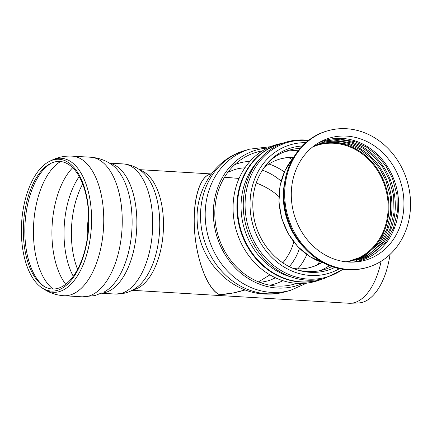 <?xml version="1.0" encoding="UTF-8"?>
<svg xmlns="http://www.w3.org/2000/svg" width="432" height="432" viewBox="0 0 432 432"><rect width="100%" height="100%" fill="white"/><g stroke="black" fill="none" stroke-linecap="round" stroke-linejoin="round"><path stroke-width="0.65" d="M278.878 196.501C272.597 190.82 265.043 186.311 256.208 182.968C265.043 186.311 272.597 190.82 278.878 196.501M239.058 178.459L224.543 177.212L239.058 178.459M258.509 281.864L269.93 274.865L258.509 281.864M282.83 262.834C288.209 256.3 291.843 249.329 293.744 241.925C291.843 249.329 288.209 256.3 282.83 262.834M245.23 289.899C236.925 292.534 228.361 294.143 219.537 294.716C206.815 289.337 194.751 255.431 194.238 223.576C193.428 196.36 200.885 174.733 211.324 174.053M88.652 216.713A63.871 32.513 93.4 0 1 43.4 285.968A63.871 32.513 93.4 0 1 23.555 223.274A63.871 32.513 93.4 0 1 50.717 163.393A63.871 32.513 93.4 0 1 88.652 216.713M88.889 216.373A66.02 33.61 93.4 0 1 42.115 287.955A66.02 33.61 93.4 0 1 21.6 223.16A66.02 33.61 93.4 0 1 49.68 161.26A66.02 33.61 93.4 0 1 88.889 216.373M381.121 261.268A60.442 30.769 93.4 0 1 350.573 303.269A60.442 30.769 93.4 0 1 348.98 303.259L132.17 290.309M390.015 254.432A59.621 30.348 93.4 0 1 358.657 302.935L350.573 303.269M211.464 173.858L209.763 174.355C198.952 177.374 192.278 203.143 194.713 232.47C197.041 261.787 208.051 289.386 219.537 294.716L232.934 293.015L245.284 289.921M267.494 148.052A70.762 61.895 73.8 0 0 213.565 218.689A70.762 61.895 73.8 0 0 277.7 288.052A70.762 61.895 73.8 0 0 302.708 283.414M262.343 150.908A68.607 60.01 73.8 0 0 215.26 221.616A68.607 60.01 73.8 0 0 277.187 286.054A68.607 60.01 73.8 0 0 296.887 283.338M284.704 195.934A71.107 62.197 73.8 0 0 367.513 267.354A71.107 62.197 73.8 0 0 407.333 181.683A71.107 62.197 73.8 0 0 327.726 130.81A71.107 62.197 73.8 0 0 284.704 195.934M284.915 181.121A65.804 57.553 73.8 0 0 283.333 197.937A65.804 57.553 73.8 0 0 304.376 247.909M291.303 196.263A63.65 55.674 73.8 0 0 354.596 262.057A63.65 55.674 73.8 0 0 401.069 183.508A63.65 55.674 73.8 0 0 319.675 142.214A63.65 55.674 73.8 0 0 291.303 196.263M352.318 262.138A62.618 54.772 73.8 0 0 395.793 185.047A62.618 54.772 73.8 0 0 317.709 143.37M359.311 260.199A61.976 54.205 73.8 0 0 392.494 186.003A61.976 54.205 73.8 0 0 324.643 141.253M356.368 260.388A61.333 53.644 73.8 0 0 389.194 186.964A61.333 53.644 73.8 0 0 322.067 142.673M343.499 269.244L324.238 278.505A70.816 61.938 -106.2 0 1 246.456 227.437A70.816 61.938 -106.2 0 1 284.629 142.576C291.087 140.503 297.74 139.633 304.592 139.968L308.68 140.319M291.924 277.193A68.153 59.611 -106.2 0 1 241.067 208.418A68.153 59.611 -106.2 0 1 258.077 161.044M322.812 278.856A70.816 61.938 -106.2 0 1 319.939 279.779A70.816 61.938 -106.2 0 1 237.476 208.661A70.816 61.938 -106.2 0 1 280.319 143.813A70.816 61.938 -106.2 0 1 283.235 143.046M319.939 279.779L319.388 279.941A70.816 61.938 -106.2 0 1 236.925 208.823A70.816 61.938 -106.2 0 1 279.769 143.969L280.319 143.813M321.446 279.32A71.107 62.197 -106.2 0 1 233.075 209.855A71.107 62.197 -106.2 0 1 281.842 143.392M279.553 159.16A56.295 49.237 -106.2 0 1 293.468 157.599M321.727 262.359A56.295 49.237 -106.2 0 1 311.051 267.246M264.006 167.616A56.295 49.237 -106.2 0 1 279.968 159.035A56.295 49.237 -106.2 0 1 293.647 157.334M322.007 262.456A56.295 49.237 -106.2 0 1 311.467 267.127A56.295 49.237 -106.2 0 1 293.393 268.466M266.744 164.079A62.219 54.421 -106.2 0 1 288.954 150.244A62.219 54.421 -106.2 0 1 300.121 148.387M332.003 266.458A62.219 54.421 -106.2 0 1 323.768 269.714A62.219 54.421 -106.2 0 1 297.605 269.978M44.329 286.535A65 33.086 93.4 0 1 25.056 223.366A65 33.086 93.4 0 1 51.705 162.94M52.974 289.003A67.554 34.387 93.4 0 1 33.658 223.879A67.554 34.387 93.4 0 1 60.588 161.519M49.68 161.26L51.662 160.294A67.149 34.182 93.4 0 1 91.541 216.346A67.149 34.182 93.4 0 1 58.849 291.746A67.149 34.182 93.4 0 1 43.967 289.154L42.115 287.955M51.662 160.294C58.093 157.151 64.919 155.758 72.149 156.13A69.925 35.597 93.4 0 1 103.718 216.621A69.925 35.597 93.4 0 1 69.676 295.137A69.925 35.597 93.4 0 1 63.817 295.726C56.592 295.234 49.977 293.042 43.967 289.154M72.149 156.13L90.644 157.232A69.925 35.597 93.4 0 1 122.213 217.728A69.925 35.597 93.4 0 1 88.171 296.244A69.925 35.597 93.4 0 1 82.312 296.833L94.921 295.591L101.855 292.88M90.644 157.232C98.501 157.788 105.602 160.304 111.953 164.792L111.953 164.792A66.722 33.966 93.4 0 1 131.895 229.743A66.722 33.966 93.4 0 1 104.366 291.865M109.631 163.264A65.183 33.183 93.4 0 1 136.831 219.375A65.183 33.183 93.4 0 1 105.095 292.567A65.183 33.183 93.4 0 1 101.876 293.101M120.949 293.512A65.183 33.183 93.4 0 1 115.49 294.062L125.005 293.123C129.524 291.897 133.634 289.85 137.327 286.983A62.089 31.606 93.4 0 0 159.532 231.395A62.089 31.606 93.4 0 0 144.099 173.556C138.343 167.832 131.393 164.624 123.26 163.928A65.183 33.183 93.4 0 1 152.685 220.32A65.183 33.183 93.4 0 1 120.949 293.512M140.168 170.208A60.442 30.769 93.4 0 1 163.463 221.74A60.442 30.769 93.4 0 1 134.033 289.607A60.442 30.769 93.4 0 1 133.024 289.84M87.302 238.264A62.813 31.973 93.4 0 1 88.63 215.978M77.582 269.32A62.813 31.973 93.4 0 1 82.674 183.989M73.267 276.275A64.606 32.886 93.4 0 1 79.218 176.569M65.713 284.261A67.554 34.387 93.4 0 1 72.673 167.74M244.987 150.514L249.664 149.148A73.478 64.271 73.8 0 0 206.167 227.14A73.478 64.271 73.8 0 0 271.998 292.426A73.478 64.271 73.8 0 0 290.774 290.245L286.103 291.605C279.256 293.587 272.263 294.403 265.124 294.052C229.268 292.912 198.536 259.114 197.224 222.302C194.848 190.442 215.012 158.733 244.987 150.514A73.478 64.271 73.8 0 0 201.496 228.501A73.478 64.271 73.8 0 0 267.322 293.787A73.478 64.271 73.8 0 0 286.103 291.605M291.962 159.403A71.107 62.197 73.8 0 0 288.776 157.621M317.677 264.632A71.107 62.197 73.8 0 0 319.523 261.544M269.914 285.206A63.007 55.107 73.8 0 0 282.884 280.676M297.837 268.834A63.007 55.107 73.8 0 0 306.839 254.583M284.342 171.968A63.007 55.107 73.8 0 0 268.958 163.998M249.998 161.33A63.007 55.107 73.8 0 0 234.77 164.603M281.092 181.165A58.072 50.792 73.8 0 0 262.273 170.197M244.922 167.816A58.072 50.792 73.8 0 0 234.781 169.533L227.912 172.233M260.032 282.458L267.273 281.043A58.072 50.792 73.8 0 0 275.432 277.76M289.337 266.63A58.072 50.792 73.8 0 0 299.473 248.357M199.573 237.497A60.442 52.866 73.8 0 0 201.064 242.627M283.878 196.177A71.107 62.197 -106.2 0 1 326.9 131.053C302.195 137.835 284.121 163.62 283.808 192.461C281.929 231.179 313.589 269.044 348.467 269.708C354.699 270.016 360.769 269.309 366.687 267.592A71.107 62.197 -106.2 0 1 348.511 269.703A71.107 62.197 -106.2 0 1 283.878 196.177M324.162 263.11A63.045 55.139 -106.2 0 1 279.034 200.021A63.045 55.139 -106.2 0 1 293.441 157.68M345.962 261.819L367.816 257.013L385.425 242.536L393.39 228.366L397.332 211.966L396.976 194.902L392.423 178.259L385.852 165.92L377.071 155.358L366.53 147.128L354.775 141.647L340.081 139.082L325.593 140.967L312.52 147.053A60.156 52.618 -106.2 0 1 385.447 188.06A60.156 52.618 -106.2 0 1 345.978 261.819M354.683 260.215A60.745 53.131 73.8 0 0 386.186 187.839A60.745 53.131 73.8 0 0 320.733 143.721M285.061 151.562A62.219 54.421 -106.2 0 1 296.968 150.692A62.219 54.421 -106.2 0 1 298.156 150.768M329.551 265.545A62.219 54.421 -106.2 0 1 319.777 270.697M266.36 164.538A63.839 55.836 -106.2 0 1 267.619 163.064A63.839 55.836 -106.2 0 1 302.319 145.994M334.908 267.392A63.839 55.836 -106.2 0 1 298.885 270.362C277.22 264.454 258.746 243.178 254.113 218.657C250.306 196.922 254.804 178.394 267.619 163.064M339.611 268.569A67.063 58.66 -106.2 0 1 250.052 206.129A67.063 58.66 -106.2 0 1 305.829 142.657M342.986 269.168A70.097 61.312 -106.2 0 1 279.374 269.487A70.097 61.312 -106.2 0 1 245.095 206.658A70.097 61.312 -106.2 0 1 305.419 140.378A70.097 61.312 -106.2 0 1 308.318 140.6M63.817 295.726L82.312 296.833M101.585 293.236L115.49 294.062M109.355 163.096L123.26 163.928M139.374 169.641L211.221 173.929M270.508 146.696L249.664 149.148M306.677 283.111L290.774 290.245M366.687 267.592L367.513 267.354M326.9 131.053L327.726 130.81M293.522 157.545L285.044 170.44L280.076 185.582L278.937 201.911L281.696 218.295L288.171 233.593L297.902 246.753L310.23 256.851L324.302 263.18M348.332 261.808L367.081 256.036L382.223 242.903L390.107 228.879L394.011 212.652L393.655 195.761L389.151 179.296L382.649 167.081L373.955 156.632L363.528 148.484L351.896 143.062L337.349 140.524L323.017 142.387L314.528 145.789M346.901 261.83L364.662 255.911L379.026 243.265L386.824 229.397L390.685 213.338L390.334 196.625L385.879 180.328L379.447 168.242L370.845 157.907L360.52 149.845L349.013 144.477L334.622 141.966L320.436 143.807L313.308 146.54"/></g></svg>
